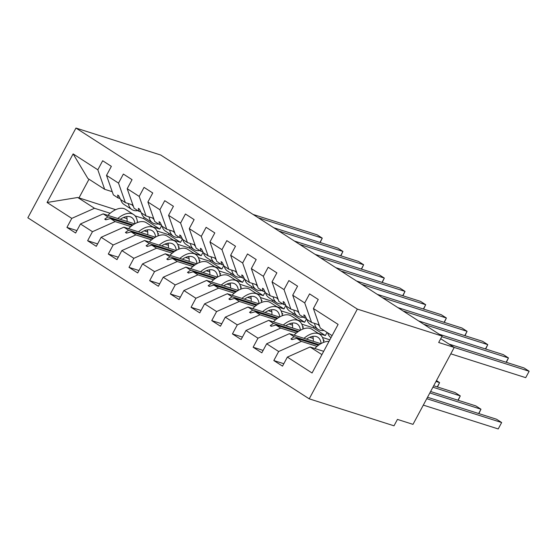 <?xml version="1.0" encoding="UTF-8"?>
<svg xmlns="http://www.w3.org/2000/svg" width="557" height="557" viewBox="0 0 557 557"><rect width="100%" height="100%" fill="white"/><g stroke="black" fill="none" stroke-linecap="round" stroke-linejoin="round"><path stroke-width="0.84" d="M309.226 398.84L394.001 425.813L397.44 419.407L412.995 424.357L454.233 347.443L438.679 342.492L442.119 336.08L160.743 155.034L75.961 128.054L27.85 217.787L309.226 398.84L357.336 309.107L75.961 128.054M317.03 346.377L301.386 341.399L296.658 338.357L318.43 345.284M283.805 363.721L273.821 360.546L278.667 351.509L301.386 341.399M332.09 335.641L320.247 328.024L313.41 308.515L318.256 299.478L309.567 293.887L304.721 302.924L292.717 295.203L299.562 314.712L304.289 317.755L306.336 318.402M319.133 324.842L311.558 322.433L304.721 302.924M324.529 342.04L323.589 341.74M313.243 338.447L309.692 337.319M296.338 333.065L280.7 328.087L275.966 325.044L297.744 331.972M263.12 350.409L253.136 347.227L257.982 338.196L280.7 328.087M292.717 295.203L297.563 286.166L288.874 280.575L284.028 289.612L272.032 281.891L278.869 301.4L283.597 304.442L285.65 305.09M298.448 311.53L290.872 309.121L284.028 289.612M327.043 332.397L325.344 335.565L318.138 333.274M303.844 328.727L302.897 328.421M292.55 325.135L289.006 324.007M275.652 319.753L260.008 314.775L255.28 311.732L277.052 318.66M242.427 337.096L232.443 333.915L237.289 324.877L260.008 314.775M272.032 281.891L276.878 272.853L268.189 267.263L263.343 276.3L251.339 268.578L258.183 288.087L262.911 291.13L264.958 291.777M277.755 298.218L270.18 295.809L263.343 276.3M306.517 318.771L304.651 322.252L297.452 319.962M283.151 315.408L282.211 315.109M271.865 311.816L268.314 310.688M254.96 306.441L239.322 301.462L234.588 298.42L256.359 305.347M221.742 323.784L211.757 320.602L216.603 311.565L239.322 301.462M251.339 268.578L256.185 259.541L247.496 253.95L242.65 262.988L230.654 255.266L237.491 274.768L242.218 277.818L244.265 278.465M257.062 284.906L249.494 282.49L242.65 262.988M285.832 305.459L283.966 308.94L276.759 306.649M262.465 302.096L261.518 301.797M251.172 298.503L247.628 297.375M234.274 293.128L218.629 288.15L213.902 285.107L235.674 292.035M201.049 310.472L191.065 307.29L195.911 298.253L218.629 288.15M230.654 255.266L235.5 246.229L226.81 240.638L221.965 249.675L209.961 241.954L216.805 261.456L221.533 264.505L223.58 265.153M236.377 271.593L228.802 269.177L221.965 249.675M265.139 292.147L263.273 295.628L256.074 293.337M241.773 288.784L240.833 288.484M230.487 285.191L226.936 284.063M213.582 279.816L197.944 274.838L193.209 271.795L214.981 278.723M180.364 297.16L170.379 293.978L175.225 284.94L197.944 274.838M209.961 241.954L214.807 232.917L206.118 227.326L201.272 236.363L189.276 228.642L196.113 248.143L200.84 251.186L202.887 251.841M215.684 258.274L208.116 255.865L201.272 236.363M244.453 278.834L242.587 282.315L235.381 280.025M221.087 275.471L220.14 275.172M209.794 271.879L206.25 270.751M192.896 266.504L177.251 261.525L172.524 258.483L194.296 265.411M159.671 283.84L149.687 280.665L154.533 271.628L177.251 261.525M189.276 228.642L194.121 219.604L185.432 214.006L180.586 223.044L168.583 215.322L175.427 234.831L180.155 237.874L182.202 238.528M194.999 244.962L187.424 242.553L180.586 223.044M223.761 265.522L221.895 269.003L214.696 266.712M200.395 262.159L199.455 261.86M189.102 258.566L185.558 257.438M172.204 253.191L156.559 248.213L151.831 245.171L173.603 252.098M138.985 270.528L129.001 267.353L133.847 258.316L156.559 248.213M168.583 215.322L173.429 206.292L164.74 200.694L159.894 209.731L147.897 202.01L154.735 221.519L159.462 224.562L161.509 225.216M174.306 231.649L166.738 229.24L159.894 209.731M203.075 252.21L201.209 255.691L194.003 253.4M179.709 248.847L178.762 248.547M168.416 245.254L164.872 244.126M151.518 239.879L135.873 234.901L131.146 231.858L152.917 238.786M118.293 257.216L108.309 254.041L113.155 245.003L135.873 234.901M147.897 202.01L152.743 192.973L144.054 187.382L139.208 196.419L127.205 188.698L134.042 208.207L138.777 211.249L140.824 211.904M153.621 218.337L146.045 215.928L139.208 196.419M182.383 238.897L180.517 242.379L173.318 240.088M159.017 235.534L158.077 235.235M147.723 231.942L144.179 230.814M130.825 226.567L115.181 221.589L110.453 218.546L132.225 225.474M97.607 243.903L87.623 240.728L92.469 231.691L115.181 221.589M127.205 188.698L132.051 179.66L123.362 174.069L118.516 183.107L106.519 175.385L111.365 166.348L102.676 160.757L97.83 169.794L73.127 153.899L87.902 178.518L104.667 189.303L97.83 169.794M132.928 205.025L125.353 202.616L118.516 183.107M161.697 225.585L159.831 229.066L152.625 226.769M138.331 222.222L137.384 221.923M127.038 218.629L123.494 217.502M110.14 213.254L94.495 208.276L77.729 197.491L47.073 202.483L73.127 153.899M76.915 230.591L66.931 227.416L71.776 218.379L94.495 208.276M104.667 189.303L112.242 191.712M454.233 347.443L440.698 338.733M313.41 308.515L338.113 324.411L312.066 372.995L287.356 357.1L282.517 366.137L273.821 360.546M287.356 357.1L310.075 346.997L323.68 351.321M278.667 351.509L266.671 343.787L261.825 352.825L253.136 347.227M266.671 343.787L289.389 333.678L320.86 343.697M257.982 338.196L245.978 330.475L241.132 339.512L232.443 333.915M245.978 330.475L268.697 320.366L300.174 330.385M329.848 339.826L322.475 337.479M313.96 326.694L313.34 327.843L301.783 324.167M237.289 324.877L225.293 317.156L220.447 326.193L211.757 320.602M225.293 317.156L248.011 307.053L279.482 317.072M293.274 313.382L292.655 314.531L281.097 310.855M216.603 311.565L204.6 303.844L199.754 312.881L191.065 307.29M204.6 303.844L227.319 293.741L258.796 303.76M272.582 300.07L271.962 301.219L260.404 297.542M195.911 298.253L183.914 290.531L179.069 299.569L170.379 293.978M183.914 290.531L206.633 280.429L238.104 290.448M251.889 286.758L251.277 287.906L239.719 284.23M175.225 284.94L163.222 277.219L158.376 286.256L149.687 280.665M163.222 277.219L185.941 267.116L217.411 277.135M231.204 273.445L230.584 274.594L219.026 270.918M154.533 271.628L142.536 263.907L137.69 272.944L129.001 267.353M142.536 263.907L165.255 253.804L196.725 263.816M210.511 260.126L209.898 261.282L198.341 257.606M133.847 258.316L121.844 250.594L116.998 259.632L108.309 254.041M121.844 250.594L144.562 240.492L176.033 250.504M189.826 246.814L189.206 247.969L177.648 244.293M113.155 245.003L101.158 237.282L96.312 246.319L87.623 240.728M101.158 237.282L123.87 227.179L155.347 237.191M92.469 231.691L80.466 223.97L75.62 233.007L66.931 227.416M71.776 218.379L47.073 202.483M319.238 344.713L294.117 336.727L289.389 333.678M311.558 322.433L306.83 319.391L304.895 315.527L303.857 314.858L304.289 317.755M294.117 336.727L290.935 338.955L291.972 339.624L296.658 338.357M298.545 331.401L273.424 323.415L268.697 320.366M323.352 340.125L324.188 340.39L323.283 339.805M312.971 336.818L312.052 336.525M290.872 309.121L286.138 306.072L284.202 302.214L283.172 301.546L283.597 304.442M273.424 323.415L270.249 325.643L271.28 326.311L275.966 325.044M277.859 318.089L252.739 310.096L248.011 307.053M302.66 326.813L303.502 327.077L302.59 326.493M292.279 323.506L291.367 323.213M313.34 327.843L325.344 335.565M270.18 295.809L265.452 292.759L263.517 288.902L262.479 288.234L262.911 291.13M252.739 310.096L249.557 312.331L250.594 312.999L255.28 311.732M257.167 304.776L232.046 296.784L227.319 293.741M281.974 313.5L282.81 313.765L281.905 313.18M271.593 310.193L270.674 309.901M292.655 314.531L304.651 322.252M249.494 282.49L244.76 279.447L242.824 275.59L241.787 274.921L242.218 277.818M232.046 296.784L228.871 299.018L229.902 299.687L234.588 298.42M236.481 291.464L211.361 283.471L206.633 280.429M261.282 300.181L262.124 300.453L261.212 299.868M250.901 296.881L249.989 296.589M271.962 301.219L283.966 308.94M228.802 269.177L224.074 266.135L222.139 262.277L221.101 261.609L221.533 264.505M211.361 283.471L208.179 285.706L209.216 286.375L213.902 285.107M215.789 278.152L190.668 270.159L185.941 267.116M240.596 286.869L241.432 287.14L240.527 286.556M230.215 283.569L229.296 283.276M251.277 287.906L263.273 295.628M208.116 255.865L203.382 252.822L201.446 248.958L200.409 248.297L200.84 251.186M190.668 270.159L187.493 272.394L188.524 273.062L193.209 271.795M195.103 264.84L169.982 256.847L165.255 253.804M219.904 273.557L220.746 273.828L219.834 273.243M209.523 270.256L208.61 269.964M230.584 274.594L242.587 282.315M187.424 242.553L182.696 239.51L180.753 235.646L179.723 234.984L180.155 237.874M169.982 256.847L166.801 259.082L167.838 259.75L172.524 258.483M174.411 251.527L149.29 243.534L144.562 240.492M199.218 260.244L200.054 260.516L199.141 259.931M188.837 256.944L187.918 256.652M209.898 261.282L221.895 269.003M166.738 229.24L162.003 226.198L160.068 222.334L159.03 221.672L159.462 224.562M149.29 243.534L146.108 245.769L147.145 246.438L151.831 245.171M153.718 238.215L128.604 230.222L123.87 227.179M178.525 246.932L179.368 247.204L178.456 246.619M168.144 243.632L167.232 243.339M189.206 247.969L201.209 255.691M146.045 215.928L141.318 212.885L139.375 209.021L138.345 208.36L138.777 211.249M128.604 230.222L125.422 232.457L126.46 233.125L131.146 231.858M133.032 224.903L107.912 216.91L103.184 213.867L134.655 223.879M157.833 233.62L158.675 233.891L157.763 233.299M147.459 230.32L146.54 230.027M169.133 233.501L168.52 234.657L180.517 242.379M168.52 234.657L156.963 230.974M120.131 198.591L118.084 197.937L113.356 194.894L106.519 175.385M125.353 202.616L120.625 199.573L118.69 195.709L117.652 195.047L118.084 197.937M107.912 216.91L104.73 219.145L105.767 219.813L110.453 218.546M80.466 223.97L103.184 213.867M144.124 217.355L143.483 218.546L159.831 229.066M143.483 218.546L135.128 215.886M115.654 209.69L77.729 197.491M321.918 354.614L310.075 346.997M357.336 309.107L442.119 336.08M89.002 179.222L78.927 198.007M106.338 219.653L104.73 219.145M127.031 232.965L125.422 232.457M147.716 246.278L146.108 245.769M168.409 259.597L166.801 259.082M189.095 272.909L187.493 272.394M209.787 286.221L208.179 285.706M230.473 299.534L228.871 299.018M251.165 312.846L249.557 312.331M271.851 326.158L270.249 325.643M292.543 339.471L290.935 338.955M137.433 222.542A23.45 12.741 122.8 0 0 133.541 214.494L125.68 209.432A23.45 12.741 122.8 0 0 107.835 215.35M133.541 214.494A23.45 12.741 122.8 0 0 117.764 218.504M134.905 223.74A19.927 10.834 122.8 0 0 131.64 217.453A19.927 10.834 122.8 0 0 120.27 219.305M127.059 221.463A19.927 10.834 122.8 0 0 126.655 216.562M319.948 242.448L322.259 238.131L258.232 217.766M320.157 242.511L322.259 238.131L317.086 234.803L253.059 214.438M137.802 210.623A23.45 12.741 -57.2 0 1 131.946 209.578A23.45 12.741 -57.2 0 1 128.305 203.556M131.946 209.578L124.086 204.516A23.45 12.741 -57.2 0 1 120.709 199.629M133.367 206.271A19.927 10.834 -57.2 0 1 131.981 204.725M340.633 255.76L342.945 251.444L278.925 231.078M340.849 255.823L342.945 251.444L337.772 248.116L273.752 227.75M158.487 223.935A23.45 12.741 -57.2 0 1 152.639 222.891A23.45 12.741 -57.2 0 1 148.991 216.868M152.639 222.891L144.778 217.829A23.45 12.741 -57.2 0 1 141.401 212.941M154.052 219.583A19.927 10.834 -57.2 0 1 152.674 218.038M361.326 269.073L363.637 264.756L299.61 244.391M361.535 269.135L363.637 264.756L358.464 261.428L294.444 241.063M179.18 237.247A23.45 12.741 -57.2 0 1 173.324 236.203A23.45 12.741 -57.2 0 1 169.683 230.18M173.324 236.203L165.464 231.141A23.45 12.741 -57.2 0 1 162.087 226.253M174.745 232.896A19.927 10.834 -57.2 0 1 173.359 231.35M382.011 282.385L384.323 278.075L320.303 257.703M382.227 282.455L384.323 278.075L379.15 274.747L315.13 254.375M199.866 250.559A23.45 12.741 -57.2 0 1 194.017 249.515A23.45 12.741 -57.2 0 1 190.369 243.493M194.017 249.515L186.156 244.453A23.45 12.741 -57.2 0 1 182.78 239.566M195.43 246.208A19.927 10.834 -57.2 0 1 194.052 244.662M402.704 295.697L405.016 291.388L340.988 271.015M402.913 295.767L405.016 291.388L399.842 288.06L335.822 267.687M220.558 263.872A23.45 12.741 -57.2 0 1 214.703 262.827A23.45 12.741 -57.2 0 1 211.061 256.805M214.703 262.827L206.842 257.766A23.45 12.741 -57.2 0 1 203.465 252.878M216.123 259.52A19.927 10.834 -57.2 0 1 214.737 257.975M158.118 235.855A23.45 12.741 122.8 0 0 154.233 227.806L146.373 222.744A23.45 12.741 122.8 0 0 128.528 228.662M154.233 227.806A23.45 12.741 122.8 0 0 138.456 231.816M155.591 237.052A19.927 10.834 122.8 0 0 152.326 230.765A19.927 10.834 122.8 0 0 140.963 232.617M147.744 234.775A19.927 10.834 122.8 0 0 147.34 229.874M178.811 249.167A23.45 12.741 122.8 0 0 174.919 241.118L167.058 236.057A23.45 12.741 122.8 0 0 149.213 241.975M174.919 241.118A23.45 12.741 122.8 0 0 159.142 245.136M176.284 250.365A19.927 10.834 122.8 0 0 173.018 244.077A19.927 10.834 122.8 0 0 161.648 245.929M168.437 248.088A19.927 10.834 122.8 0 0 168.033 243.186M199.503 262.479A23.45 12.741 122.8 0 0 195.611 254.431L187.751 249.369A23.45 12.741 122.8 0 0 169.906 255.287M195.611 254.431A23.45 12.741 122.8 0 0 179.834 258.448M196.969 263.677A19.927 10.834 122.8 0 0 193.704 257.39A19.927 10.834 122.8 0 0 182.341 259.242M189.122 261.4A19.927 10.834 122.8 0 0 188.719 256.498M220.189 275.792A23.45 12.741 122.8 0 0 216.297 267.743L208.436 262.688A23.45 12.741 122.8 0 0 190.591 268.599M216.297 267.743A23.45 12.741 122.8 0 0 200.527 271.76M217.662 276.989A19.927 10.834 122.8 0 0 214.396 270.702A19.927 10.834 122.8 0 0 203.027 272.554M209.815 274.712A19.927 10.834 122.8 0 0 209.411 269.811M423.39 309.01L425.701 304.7L361.681 284.328M423.605 309.079L425.701 304.7L420.528 301.372L356.508 281M241.244 277.184A23.45 12.741 -57.2 0 1 235.395 276.14A23.45 12.741 -57.2 0 1 231.747 270.117M235.395 276.14L227.535 271.078A23.45 12.741 -57.2 0 1 224.158 266.19M236.809 272.833A19.927 10.834 -57.2 0 1 235.43 271.287M240.882 289.104A23.45 12.741 122.8 0 0 236.99 281.055L229.129 276A23.45 12.741 122.8 0 0 211.284 281.912M236.99 281.055A23.45 12.741 122.8 0 0 221.213 285.073M238.347 290.301A19.927 10.834 122.8 0 0 235.089 284.014A19.927 10.834 122.8 0 0 223.719 285.866M230.507 288.025A19.927 10.834 122.8 0 0 230.097 283.123M444.082 322.322L446.394 318.012L382.374 297.64M444.291 322.392L446.394 318.012L441.221 314.684L377.2 294.312M261.936 290.496A23.45 12.741 -57.2 0 1 256.088 289.452A23.45 12.741 -57.2 0 1 252.439 283.429M256.088 289.452L248.22 284.39A23.45 12.741 -57.2 0 1 244.843 279.503M257.501 286.145A19.927 10.834 -57.2 0 1 256.123 284.599M261.567 302.416A23.45 12.741 122.8 0 0 257.675 294.368L249.815 289.313A23.45 12.741 122.8 0 0 231.97 295.224M257.675 294.368A23.45 12.741 122.8 0 0 241.905 298.385M259.04 303.621A19.927 10.834 122.8 0 0 255.774 297.327A19.927 10.834 122.8 0 0 244.405 299.179M251.193 301.337A19.927 10.834 122.8 0 0 250.789 296.435M464.768 335.634L467.079 331.324L403.059 310.952M464.984 335.704L467.079 331.324L461.913 327.996L397.886 307.624M282.622 303.809A23.45 12.741 -57.2 0 1 276.773 302.764A23.45 12.741 -57.2 0 1 273.125 296.742M276.773 302.764L268.913 297.703A23.45 12.741 -57.2 0 1 265.536 292.815M278.194 299.457A19.927 10.834 -57.2 0 1 276.808 297.911M437.28 386.906L439.591 382.596L435.999 381.454M437.489 386.976L439.591 382.596L436.465 380.584M282.26 315.728A23.45 12.741 122.8 0 0 278.368 307.68L270.507 302.625A23.45 12.741 122.8 0 0 252.662 308.536M278.368 307.68A23.45 12.741 122.8 0 0 262.591 311.697M279.725 316.933A19.927 10.834 122.8 0 0 276.467 310.639A19.927 10.834 122.8 0 0 265.097 312.491M271.886 314.649A19.927 10.834 122.8 0 0 271.475 309.748M485.46 348.947L487.772 344.637L423.752 324.265M485.669 349.016L487.772 344.637L482.599 341.309L418.579 320.936M303.314 317.128A23.45 12.741 -57.2 0 1 297.466 316.077A23.45 12.741 -57.2 0 1 293.817 310.054M297.466 316.077L289.598 311.015A23.45 12.741 -57.2 0 1 286.221 306.127M298.879 312.769A19.927 10.834 -57.2 0 1 297.501 311.224M457.965 400.218L460.277 395.909L455.104 392.581L433.687 385.764M458.181 400.288L460.277 395.909L432.914 387.206M302.945 329.041A23.45 12.741 122.8 0 0 299.053 320.992L291.193 315.937A23.45 12.741 122.8 0 0 273.348 321.849M299.053 320.992A23.45 12.741 122.8 0 0 283.283 325.01M300.418 330.245A19.927 10.834 122.8 0 0 297.153 323.951A19.927 10.834 122.8 0 0 285.783 325.803M292.571 327.962A19.927 10.834 122.8 0 0 292.167 323.067M506.146 362.259L508.457 357.949L441.771 336.727M506.362 362.329L508.457 357.949L503.291 354.621L439.264 334.249M324 330.44A23.45 12.741 -57.2 0 1 318.151 329.389A23.45 12.741 -57.2 0 1 314.51 323.366M318.151 329.389L310.291 324.334A23.45 12.741 -57.2 0 1 306.914 319.44M319.572 326.082A19.927 10.834 -57.2 0 1 318.186 324.543M478.658 413.538L480.969 409.221L475.796 405.893L430.603 391.515M478.867 413.6L480.969 409.221L429.83 392.95M323.638 342.353A23.45 12.741 122.8 0 0 319.746 334.304L311.885 329.25A23.45 12.741 122.8 0 0 294.04 335.161M319.746 334.304A23.45 12.741 122.8 0 0 303.969 338.322M321.111 343.558A19.927 10.834 122.8 0 0 317.845 337.264A19.927 10.834 122.8 0 0 306.475 339.116M313.264 341.281A19.927 10.834 122.8 0 0 312.853 336.379M525.711 377.667L529.15 371.261L525.711 377.667L450.808 353.834M449.005 344.08L523.977 367.933L529.15 371.261L454.178 347.408M331.004 337.66L330.976 337.646A23.45 12.741 -57.2 0 1 327.6 332.752M423.313 405.113L498.223 428.946L501.655 422.533L496.482 419.205L427.518 397.266M498.223 428.946L501.655 422.533L426.753 398.701M328.999 341.413A23.45 12.741 122.8 0 0 314.726 348.473"/></g></svg>
